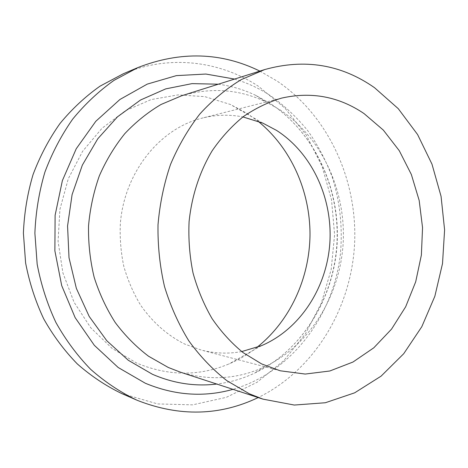 <?xml version="1.0" encoding="UTF-8"?>
<svg xmlns="http://www.w3.org/2000/svg" width="468" height="468" viewBox="0 0 468 468"><rect width="100%" height="100%" fill="white"/><g stroke="black" fill="none" stroke-linecap="round" stroke-linejoin="round"><path stroke-width="0.35" stroke-dasharray="2.34 1.75" d="M259.839 71.101L277.085 81.058C329.051 116.175 357.997 181.104 354.528 245.051C350.784 308.95 314.514 369.966 258.178 397.572M123.3 73.763C169.094 54.259 220.059 60.881 258.547 86.364L285.006 108.202L306.388 135.258L322.042 166.234L331.525 199.818L334.597 234.684L331.18 269.515L321.37 303.007L305.417 333.83L283.772 360.676L257.102 382.257L226.331 397.344L192.67 404.849L157.622 403.925L121.668 393.518M181.607 95.782C211.033 87.165 239.101 89.189 265.806 101.854L279.648 109.617C321.896 137.37 346.039 190.534 343.167 243.085C340.119 295.606 310.027 345.343 264.455 366.883C237.621 379.273 209.529 381.01 180.198 372.095M241.716 351.573C228.273 354.036 214.748 353.521 201.152 350.029L184.573 343.998C167.304 335.275 152.656 322.335 140.634 305.189C133.433 293.255 127.834 280.367 123.844 266.52C120.855 252.328 119.697 237.937 120.364 223.335C124.517 171.879 160.062 128.361 202.334 118.059C215.97 114.707 229.495 114.332 242.915 116.93M256.774 347.508C248.221 354.2 238.972 359.67 229.033 363.917C198.999 376.465 168.205 376.178 136.65 363.045L112.086 348.403L90.792 327.834L74.043 302.234L62.893 272.873L58.073 241.33L59.91 209.366L68.275 178.782L82.625 151.269L102.03 128.244L125.301 110.793L151.111 99.585L178.08 94.893L204.89 96.648L230.355 104.458L246.741 113.162L257.926 121.148M218.316 84.199C231.403 85.966 243.863 89.686 255.698 95.355L270.299 103.551C314.835 132.824 340.16 188.469 337.147 243.436C333.941 298.373 302.363 350.485 254.282 373.277C242.389 378.828 229.887 382.42 216.789 384.047M234.562 79.074C247.414 82.889 259.442 88.464 270.656 95.805C284.632 105.786 297.075 117.509 307.997 130.987C317.93 145.267 326.009 160.629 332.227 177.079C340.177 202.27 342.898 228.922 340.254 255.341C332.783 316.813 291.084 372.493 232.976 389.341M264.455 366.883L254.282 373.277C301.983 350.836 333.754 298.607 336.931 243.418C339.955 188.206 314.42 132.356 270.106 103.405L255.698 95.355L265.806 101.854M281.631 98.104L202.334 118.059M262.729 123.078L230.355 104.458M261.594 345.624L229.033 363.917M280.238 370.791L201.152 350.029"/><path stroke-width="0.7" d="M258.178 397.572C219.861 415.876 179.718 416.865 137.756 400.526L136.41 399.947C120.112 392.079 104.861 381.876 90.657 369.334C77.267 355.551 65.672 339.914 55.879 322.423C47.297 304.065 41.061 284.684 37.177 264.268L34.884 233.193C35.726 212.296 39.066 191.95 44.893 172.148C52.071 152.966 61.343 135.281 72.704 119.1C85.088 104.013 98.883 91.079 114.093 80.303L138.107 67.486C180.66 50.977 221.235 52.182 259.839 71.101M262.998 399.145L180.198 372.095L168.246 367.456L148.526 356.218C136.141 346.806 125.05 335.585 115.245 322.546C106.359 308.623 99.327 293.506 94.138 277.208C90.125 260.454 88.253 243.378 88.528 225.98C90.043 208.664 93.647 191.962 99.333 175.869C106.125 160.378 114.619 146.303 124.81 133.637C135.802 121.972 147.882 112.256 161.039 104.481L181.607 95.782L264.677 69.574C304.703 58.418 341.324 64.461 374.54 87.709L398.256 108.664L417.591 134.544L431.987 164.169L441.067 196.349L444.6 229.887L442.512 263.589L434.854 296.256L421.808 326.699L403.72 353.714L381.098 376.137L354.656 392.827L325.33 402.749L294.308 405.048L262.998 399.145L249.438 393.84L226.974 380.753C212.817 369.697 200.105 356.4 188.832 340.874C178.6 324.236 170.487 306.119 164.496 286.515C159.857 266.351 157.693 245.776 158.008 224.792C159.775 203.919 163.94 183.813 170.522 164.461C178.372 145.87 188.159 129.039 199.871 113.964C212.495 100.117 226.307 88.663 241.312 79.589L264.677 69.574M242.915 116.93L262.729 123.078L276.524 130.391C312.191 153.252 332.766 198.444 329.846 242.986C326.834 287.51 300.345 329.074 261.594 345.624L241.716 351.573M261.653 363.94L243.108 352.638C231.496 343.143 221.153 331.812 212.086 318.644C203.919 304.58 197.566 289.359 193.027 272.967C189.634 256.154 188.317 239.089 189.078 221.774C191.693 195.987 199.701 171.557 212.232 150.678C221.323 137.487 231.695 126.132 243.331 116.614C255.505 108.278 268.269 102.106 281.631 98.104C311.436 91.412 338.885 96.56 363.987 113.537L383.333 130.098L399.292 150.719L411.349 174.488L419.176 200.45L422.545 227.647L421.375 255.083L415.701 281.783L405.668 306.774L391.564 329.092L373.809 347.8L352.983 362.027L329.817 370.995L305.218 374.061L280.238 370.791L261.653 363.94M257.926 121.148C290.961 147.841 310.091 190.962 310.003 234.597C309.646 278.226 290.078 321.153 256.774 347.508M136.41 399.947L121.668 393.518C105.862 385.895 91.084 376.032 77.325 363.94C64.368 350.667 53.153 335.62 43.688 318.802C35.392 301.164 29.367 282.549 25.611 262.952L23.4 233.134C24.213 213.08 27.436 193.553 33.064 174.546C39.996 156.119 48.959 139.125 59.951 123.564C71.926 109.038 85.281 96.572 100.017 86.165L123.3 73.763L138.107 67.486M216.789 384.047C195.045 386.679 173.599 383.427 152.445 374.289L128.232 360.231L106.792 340.727L89.195 316.45L76.36 288.376L69.012 257.745L67.562 225.991L72.095 194.612L82.35 165.105L97.759 138.803L117.491 116.83L140.523 100.012L165.748 88.873L192.044 83.626L218.316 84.199M232.976 389.341C203.954 397.502 174.728 395.466 145.302 383.228L118.176 367.491L94.343 345.337L75.137 317.626L61.7 285.597L54.879 250.854L55.119 215.216L62.39 180.572L76.243 148.736L95.805 121.294L119.925 99.479L147.244 84.117L176.354 75.629L205.879 74.043L234.562 79.074"/></g></svg>
